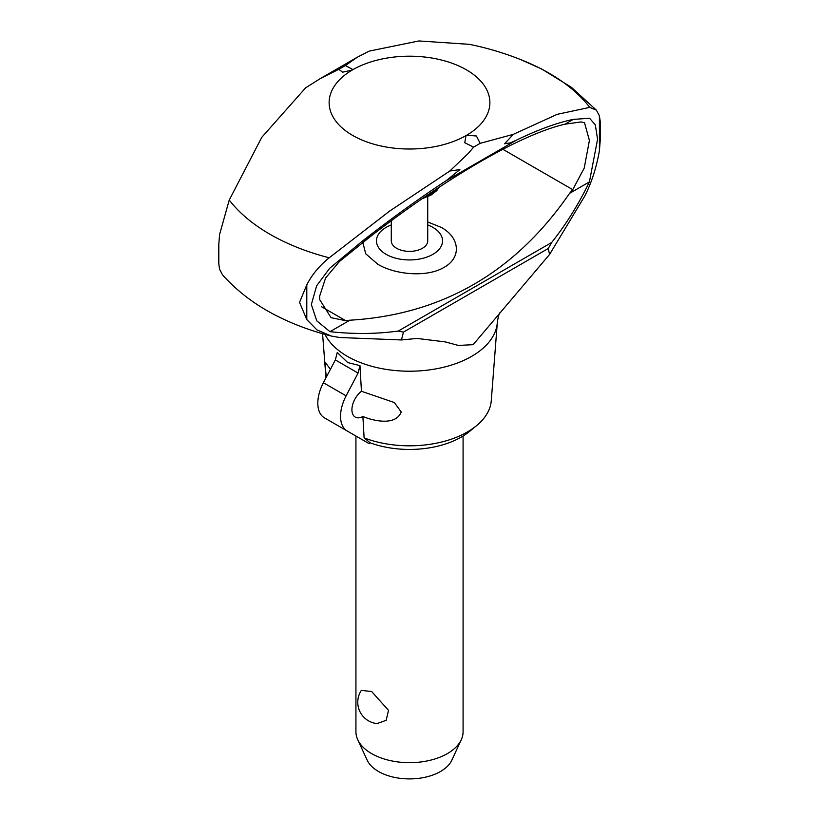 <?xml version="1.0" encoding="UTF-8"?>
<svg xmlns="http://www.w3.org/2000/svg" width="819" height="819" viewBox="0 0 819 819"><rect width="100%" height="100%" fill="white"/><g stroke="black" fill="none" stroke-linecap="round" stroke-linejoin="round"><path stroke-width="1.23" d="M299.539 302.375L306.797 284.838C312.008 274.631 319.482 265.622 329.228 257.79A197.318 113.923 180 0 1 229.238 200.061L219.584 234.5L218.806 244.42L218.806 263.923L219.584 269.226L222.584 274.938C237.602 291.656 255.876 305.405 277.385 316.185C294.052 324.59 312.008 331.204 331.275 336.046L316.912 329.862L306.797 319.594L299.539 302.375M357.432 57.135L345.403 65.53L352.999 69.605A80.375 46.407 180 0 1 466.339 69.789A80.375 46.407 180 0 1 466.666 135.227L476.412 135.995L480.169 143.335L513.318 134.347L504.606 143.786L510.257 142.895L516.328 140.192C537.991 129.709 556.971 122.778 573.259 119.4L589.567 118.253L595.331 124.887L597.563 139.281L589.414 181.9L569.543 193.376C515.059 272.471 441.84 314.752 349.856 320.209L329.985 331.675L316.758 320.843L311.343 304.525L316.646 285.78L329.658 268.315L362.172 241.277C392.004 218.018 420.014 197.819 446.212 180.671L459.899 169.594L449.826 171.007L468.468 153.255L473.607 147.123L464.752 142.731L466.011 135.606A80.375 46.407 180 0 1 352.672 135.422A80.375 46.407 180 0 1 352.344 69.984L342.598 72.205L338.841 69.318L320.526 78.44L357.432 57.135L369.215 51.116L418.939 40.95L469.42 44.339C488.124 48.137 506.306 53.665 523.976 60.923A197.318 113.923 180 0 1 589.762 107.381L596.416 110.186L599.416 115.888L600.194 121.192L600.194 140.714L599.416 150.655C596.539 167.23 591.687 182.32 584.858 195.936L549.569 254.443L473.157 344.666L458.405 345.444L445.188 341.881L417.076 338.442L401.453 339.957L339.639 337.51L331.275 336.046M500.133 312.5C499.14 313.339 498.208 316.625 497.317 322.358A87.879 50.737 180 0 1 497.297 322.737L491.277 400.665A81.849 47.256 180 0 1 476.433 425.757A81.849 47.256 180 0 1 364.117 437.878L370.28 442.874A73.331 42.332 180 0 0 469.461 431.48L476.433 425.757M427.723 196.734L427.723 240.858A18.223 10.514 180 0 1 416.482 250.573A18.223 10.514 180 0 1 396.621 248.29A18.223 10.514 180 0 1 391.287 240.858L391.287 220.761M427.723 224.938A33.047 19.083 180 0 1 432.872 227.365A33.047 19.083 180 0 1 432.872 254.351A33.047 19.083 180 0 1 386.138 254.351A33.047 19.083 180 0 1 391.287 224.938M427.723 221.959L441.318 227.436C459.357 237.193 462.244 257.238 444.072 267.373C426.494 277.876 394.707 274.519 377.692 264.179L365.724 253.798L362.756 242.117M390.09 221.642L391.287 221.365M569.543 193.376L572.737 189.65L584.213 168.12L589.404 140.469L584.541 122.809L581.162 121.918L564.946 124.201C521.621 134.111 447.706 176.781 370.485 236.476L339.394 261.527L325.583 278.02L319.635 296.222L319.727 299.682L331.071 317.68L345.731 320.69L349.867 320.198M497.297 322.737A87.879 50.737 180 0 1 471.642 356.357A87.879 50.737 180 0 1 347.369 356.357A87.879 50.737 180 0 1 325 334.387M573.259 119.4L564.946 124.201M370.485 236.476L362.172 241.277M362.889 416.513A16.073 9.285 -60 0 1 355.241 417.086A16.073 9.285 -60 0 1 351.914 409.725A16.073 9.285 -60 0 1 361.445 391.277L394.318 402.528L401.218 411.947C396.099 425.542 375.041 421.498 362.889 416.513L364.117 437.878M326.361 377.068L325.348 368.14L325.583 362.837L330.446 369.277M359.971 365.632L358.087 373.065L335.35 359.94L337.244 352.508L347.717 362.561L359.971 365.632L361.445 391.277M355.927 436.036L355.927 731.725A53.583 30.938 0 0 0 357.729 739.69A53.583 30.938 0 0 0 371.621 753.603A53.583 30.938 0 0 0 423.413 761.609A53.583 30.938 0 0 0 461.281 739.69A53.583 30.938 0 0 0 463.083 731.725L463.083 436.005M361.333 690.407L371.621 691.482L388.503 710.349L386.189 720.31L377.037 723.576A21.437 21.437 0 0 1 361.333 690.407M461.281 739.69L451.863 760.114A43.827 25.307 180 0 1 420.884 778.04A43.827 25.307 180 0 1 378.511 771.498A43.827 25.307 180 0 1 367.147 760.114L357.729 739.69M340.55 416.287A32.146 18.561 -60 0 1 346.12 395.853L323.392 382.729A32.146 18.561 120 0 0 317.813 403.163A32.146 18.561 120 0 0 324.242 417.741L346.98 430.866A32.146 18.561 -60 0 1 340.55 416.287M335.35 359.94L323.392 382.729M358.087 373.065L346.12 395.853M346.98 430.866L369.021 443.601L370.28 442.874M466.666 135.227L466.011 135.606M352.999 69.605L352.344 69.984M320.526 78.44L305.651 87.817L261.763 137.346L229.238 200.061M401.453 339.957L403.45 332.115L398.249 331.06C376.423 334.039 353.665 334.244 329.985 331.675M589.414 181.9C578.511 204.433 565.929 224.621 551.678 242.485L548.239 248.515L549.569 254.443M548.239 248.515L403.45 332.115M551.678 242.485L398.249 331.06M513.318 134.347L557.227 114.322L589.762 107.381M329.228 257.79L389.588 211.107L449.826 171.007M439.015 187.305A31.859 18.397 180 0 1 432.033 193.366A31.859 18.397 180 0 1 425.839 196.161M516.328 140.192L446.212 180.671M480.169 143.335L473.607 147.123M345.403 65.53L338.841 69.318M599.416 150.655L599.416 115.888M572.737 189.65L502.815 149.273M345.731 320.69L321.406 306.654M306.797 319.594L306.797 284.838M520.382 59.48L541.625 68.95L571.447 87.346L596.416 110.186M439.424 187.029L436.588 190.786L430.978 195.096L422.164 198.679M325.972 377.815L322.563 333.702M218.806 244.42L218.806 263.923"/></g></svg>
